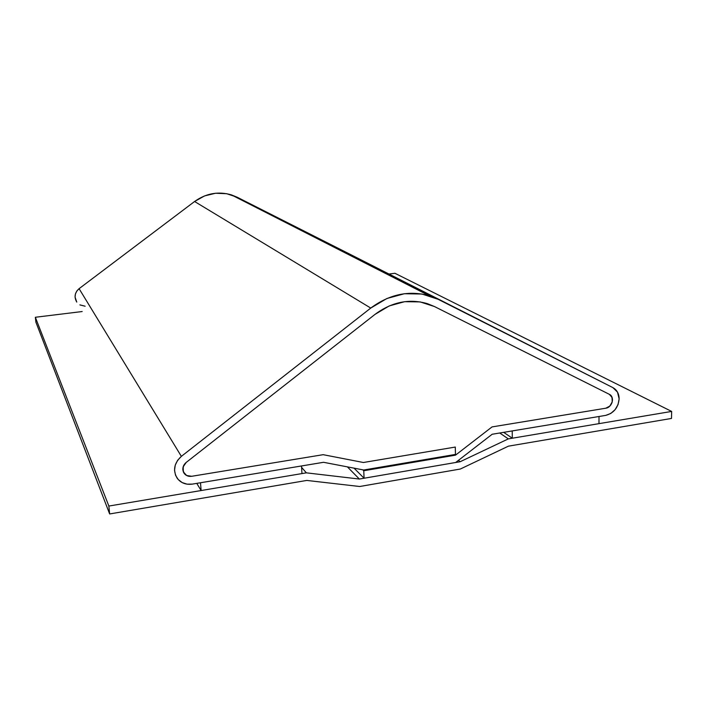 <?xml version="1.0" encoding="UTF-8"?>
<svg xmlns="http://www.w3.org/2000/svg" width="707" height="707" viewBox="0 0 707 707"><rect width="100%" height="100%" fill="white"/><g stroke="black" fill="none" stroke-linecap="round" stroke-linejoin="round"><path stroke-width="1.06" d="M609.346 394.329C611.387 395.46 612.43 397.334 612.483 399.959C612.041 404.369 609.796 407.126 605.758 408.222L492.045 426.913L455.485 455.158L363.752 470.756L364.078 478.232L455.662 462.493L492.169 434.257L605.696 415.389L492.169 434.257L455.662 462.493L364.078 478.232L354.03 468.149L364.078 478.232L363.752 470.756L362.815 469.828L363.752 470.756L455.485 455.158L454.707 454.557L455.485 455.158L492.045 426.913L605.758 408.222L608.312 407.259L610.486 405.35L611.953 402.787L612.483 399.959L611.661 396.574L609.346 394.329L434.425 306.52L609.346 394.329C615.002 396.777 612.218 407.497 605.758 408.222L492.045 426.913L455.485 455.158L455.281 447.063L363.389 462.502L323.161 454.681L191.703 476.288C188.575 476.695 186.074 475.758 184.227 473.469C181.885 469.536 182.547 465.851 186.224 462.413L375.055 314.35C391.819 301.96 409.273 298.398 427.417 303.665L434.425 306.52L420.117 301.907L404.66 301.677L389.23 305.928L375.055 314.35L186.224 462.413L183.175 466.806L183.325 471.861L186.621 475.511L191.703 476.288L323.161 454.681L363.389 462.502L455.281 447.063L455.467 454.424L455.281 447.063L363.389 462.502L323.161 454.681L191.703 476.288C188.575 476.695 186.074 475.758 184.227 473.469L182.83 469.757C182.698 466.867 183.829 464.411 186.224 462.413L375.055 314.35C391.819 301.96 409.273 298.398 427.417 303.665L434.425 306.52L609.346 394.329L612.05 397.405L612.218 401.938L609.796 406.11L605.758 408.222L492.045 426.913L455.485 455.158L454.707 454.557L455.485 455.158L455.281 447.063L363.389 462.502L323.161 454.681L191.703 476.288L188.513 476.209L185.711 474.945L183.714 472.683L182.839 469.775L183.573 465.754L186.224 462.413L375.055 314.35L389.23 305.928L404.66 301.677L420.117 301.907L434.425 306.52L609.346 394.329M619.129 398.872C618.245 407.683 613.764 413.188 605.696 415.389L610.804 413.454L615.134 409.636L618.059 404.528L619.129 398.872C619.032 393.631 616.946 389.884 612.889 387.622L237.252 197.262L231.445 194.893C218.366 191.12 206.082 193.32 194.584 201.504L370.751 308.066L181.363 456.36L79.087 288.668C74.703 292.636 73.935 297.099 76.771 302.066L75.057 297.108L75.428 293.935L76.824 291.019L79.087 288.668L194.584 201.504L370.751 308.066C389.433 294.262 408.92 290.144 429.211 295.72L438.137 299.3L237.252 197.262L612.889 387.622L617.503 392.12L619.129 398.872M354.393 256.482L612.889 387.622L438.137 299.3L421.929 294.015L404.386 293.723L386.87 298.513L370.751 308.066L181.363 456.36L79.087 288.668L194.584 201.504L204.579 195.901L215.582 193.241L226.761 193.718L237.252 197.262L354.393 256.482M363.716 470.005L455.467 454.424L363.716 470.005L323.559 462.298L363.716 470.005M192.339 484.109L323.559 462.298L192.339 484.109C185.932 484.949 180.877 482.996 177.174 478.241C172.694 470.411 174.09 463.112 181.363 456.36L177.598 460.337L175.239 465.162L174.532 470.332L175.566 475.29L178.199 479.514L182.176 482.581L187.055 484.162L192.339 484.109M85.132 306.211L79.891 304.894M512.31 438.216L512.221 430.925L599.023 416.494L598.979 423.643L512.31 438.216L503.684 432.348L512.31 438.216L512.221 430.925L599.023 416.494L598.979 423.643L512.31 438.216M301.518 465.957L301.96 473.584L201.124 490.534L200.505 482.757L301.518 465.957L301.96 473.584L201.124 490.534L196.767 483.376L201.124 490.534L200.505 482.757L301.518 465.957M460.151 461.724L508.324 438.888L499.752 433.002L508.324 438.888L671.65 411.43L671.5 418.438L508.421 446.161L460.319 469.033L359.704 486.504L306.794 480.433L109.647 513.954L108.86 506.053L306.37 472.842L359.359 479.046L460.151 461.724L458.428 460.354L460.151 461.724L508.324 438.888L671.65 411.43L394.948 273.291L671.65 411.43L671.5 418.438L508.421 446.161L460.319 469.033L359.704 486.504L306.794 480.433L109.647 513.954L35.898 322.162L109.647 513.954L108.86 506.053L35.35 317.266L108.86 506.053L306.37 472.842L301.606 467.398L306.37 472.842L359.359 479.046L347.384 466.867L359.359 479.046L460.151 461.724M82.171 311.54L35.35 317.266L35.898 322.162L35.35 317.266L82.171 311.54M394.948 273.291L388.956 274.016L394.948 273.291M231.445 194.893L429.193 295.712"/></g></svg>
